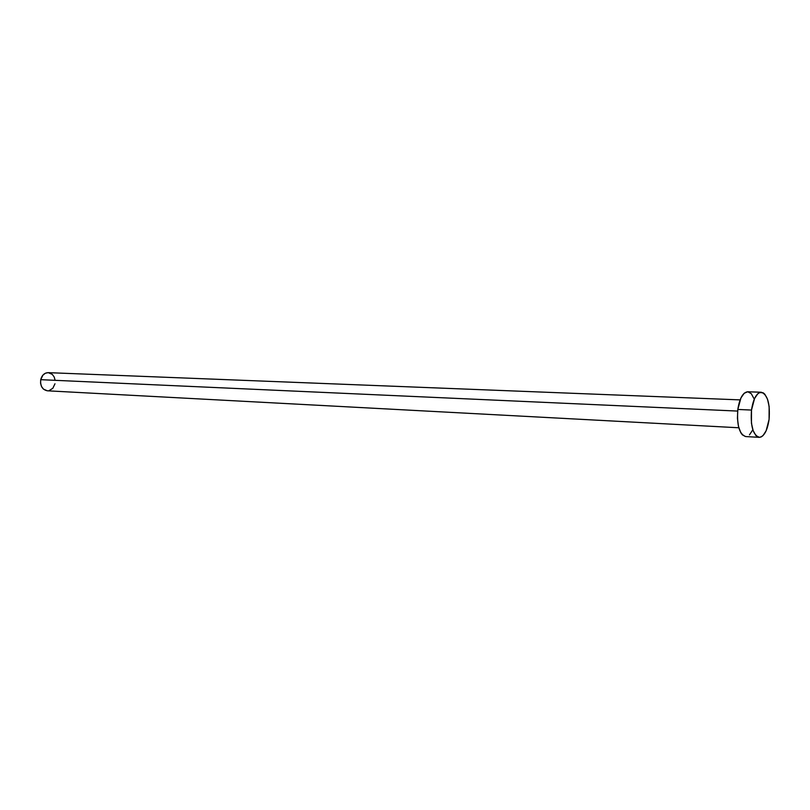 <?xml version="1.0" encoding="UTF-8"?>
<svg xmlns="http://www.w3.org/2000/svg" width="810" height="810" viewBox="0 0 810 810"><rect width="100%" height="100%" fill="white"/><g stroke="black" fill="none" stroke-linecap="round" stroke-linejoin="round"><path stroke-width="1.21" d="M737.637 411.075L40.723 379.677C40.125 386.005 42.353 389.721 47.385 390.805L43.487 389.144L41.553 386.562L40.581 383.231L40.723 379.677L737.637 411.075M751.498 410.062L737.819 409.455C736.715 425.159 739.317 434.19 745.635 436.56L742.355 434.849L740.826 432.763L738.497 426.495L737.434 418.304L737.819 409.455L751.498 410.062C753.28 398.803 756.54 392.86 761.289 392.242C767.596 394.622 770.199 403.684 769.085 419.428C767.343 430.748 764.043 436.722 759.193 437.339C752.956 434.97 750.394 425.878 751.498 410.062L754.566 398.5L757.796 393.751L759.577 392.567L763.152 392.789L764.802 394.176L767.515 399.198L769.146 406.529L769.085 419.428L766.128 430.809L762.979 435.638L761.218 436.914L759.405 437.349L755.953 435.628L753.158 430.687L751.447 423.265L751.498 410.062M747.711 391.767C742.912 392.384 739.611 398.277 737.819 409.455L740.917 397.983L744.177 393.265L747.721 391.767L761.279 392.242M747.822 391.767L751.275 393.69L754.019 398.682M752.642 430.069L749.463 434.879M740.117 399.887L48.225 372.651C44.428 372.833 41.928 375.172 40.723 379.677L42.95 375.091L45.421 373.218L48.236 372.651L52.265 374.362L54.179 376.954L55.12 380.255M54.979 383.778L52.792 388.334L48.954 390.683M738.821 427.771L47.385 390.805M759.193 437.339L745.635 436.56"/></g></svg>
